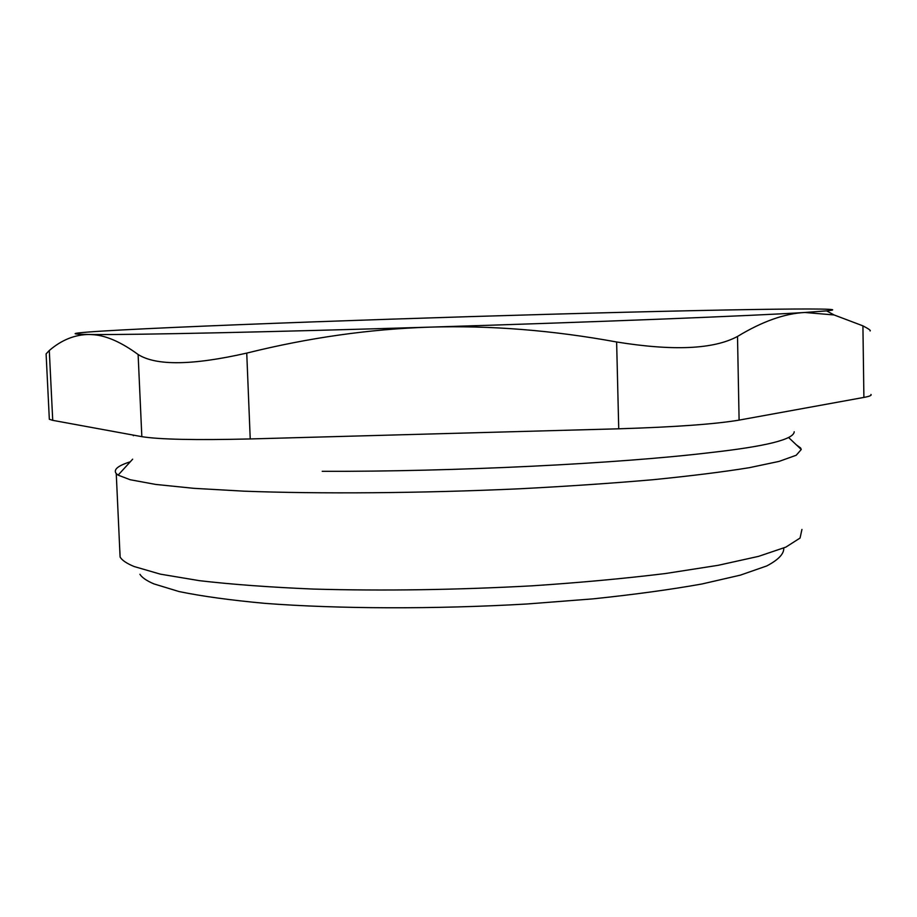 <?xml version="1.0" encoding="UTF-8"?>
<svg xmlns="http://www.w3.org/2000/svg" width="917" height="917" viewBox="0 0 917 917"><rect width="100%" height="100%" fill="white"/><g stroke="black" fill="none" stroke-linecap="round" stroke-linejoin="round"><path stroke-width="1.38" d="M870.107 330.968C871.035 330.533 868.64 328.825 862.92 325.856L863.894 397.416C869.545 396.373 871.895 395.387 870.944 394.459M863.894 397.416L739.102 420.112L737.509 336.447C713.678 349.285 673.376 351.131 616.625 341.984C552.504 330.269 490.308 325.317 430.027 327.128C369.746 329.054 308.651 337.708 246.742 353.102C192.341 365.436 156.131 365.894 138.112 354.501C121.823 342.568 107.232 336 94.325 334.785L89.236 334.476C74.907 334.567 61.599 339.909 49.289 350.512L46.102 353.87L46.171 355.372M616.625 341.984L618.734 428.801C675.027 427.047 715.145 424.147 739.102 420.112M618.734 428.801L250.226 438.945L246.742 353.102M138.112 354.501L141.837 436.664C159.443 439.495 195.573 440.252 250.226 438.945M141.837 436.664L52.727 420.341L49.289 350.512M49.289 418.335L49.335 419.287L52.727 420.341M801.939 529.43L800.06 538.05L785.823 547.14L758.542 556.367L718.16 565.308L665.559 573.515C624.958 578.489 580.45 582.593 532.02 585.825C456.116 589.94 383.237 591.018 313.362 589.069C269.942 587.235 232.024 584.438 199.608 580.702L160.349 574.145L134.18 566.546C126.764 563.485 122.087 560.344 120.138 557.1L119.818 550.246M139.923 574.283C141.975 577.584 146.651 580.782 153.93 583.9L179.067 591.557C201.763 596.245 230.362 600.177 264.841 603.352C338.064 608.957 434.922 609.324 527.103 603.982L593.058 598.858C634.255 594.56 670.533 589.608 701.906 583.991L740.397 575.131L766.818 565.915C778.487 559.737 784.138 553.776 783.748 548.034M130.283 461.79C117.789 465.756 113.123 469.699 116.253 473.619L118.098 475.132L130.203 479.74L155.695 484.428L193.854 488.325L243.979 491.168C319.838 494.022 421.304 493.254 519.137 488.807C567.256 486.319 611.857 483.282 652.938 479.717C691.051 475.923 723.146 471.923 749.235 467.704L779.072 461.4L796.231 455.245L801.252 449.49L800.61 447.966L796.334 444.825M862.92 325.856L834.092 314.955L804.839 312.479L826.607 310.874C847.182 308.846 813.62 308.57 755.035 309.488C682.741 310.611 575.991 313.35 469.424 316.64C362.788 319.941 253.619 323.873 174.585 327.403C96.216 330.899 50.366 333.994 89.236 334.476L94.726 334.522C135.865 334.843 270.767 332.034 430.027 327.128C596.635 322.05 753.189 315.769 804.839 312.479C784.631 313.499 762.187 321.489 737.509 336.447M794.214 431.758C793.847 439.438 765.878 446.396 710.331 452.608C618.734 463.612 453.594 471.797 322.211 471.315M133.343 435.69L133.32 435.105M116.253 473.619L120.093 557.032M800.621 448.894L800.61 447.966M132.656 459.188L118.098 475.132M789.021 437.902L801.252 449.49M826.607 310.874L834.092 314.955M46.102 353.87L49.335 419.287"/></g></svg>
